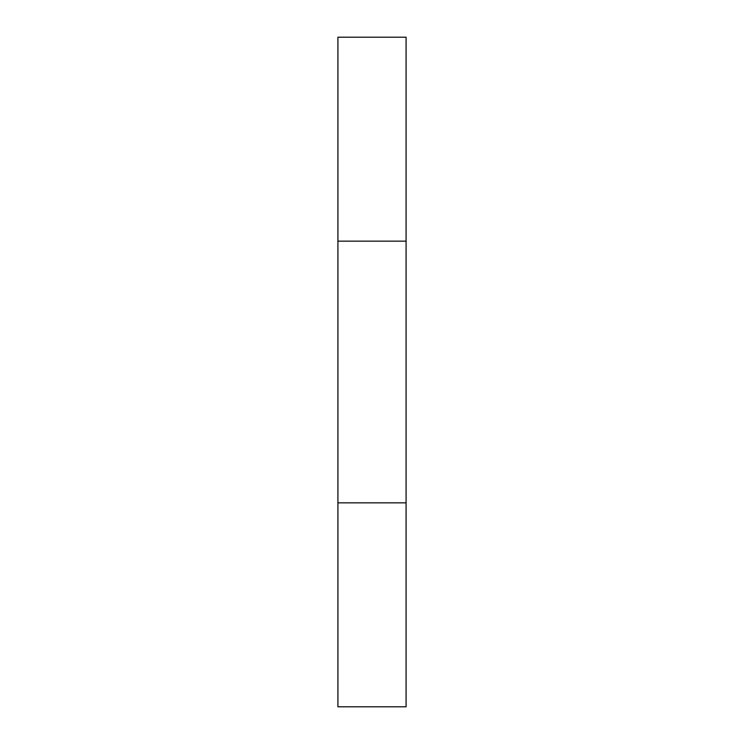 <?xml version="1.0" encoding="UTF-8"?>
<svg xmlns="http://www.w3.org/2000/svg" width="744" height="744" viewBox="0 0 744 744"><rect width="100%" height="100%" fill="white"/><g stroke="black" fill="none" stroke-linecap="round" stroke-linejoin="round"><path stroke-width="1.12" d="M406.084 37.2L337.916 37.2L337.916 241.158L406.084 241.158L406.084 37.2M337.916 241.158L337.916 502.842L406.084 502.842L406.084 241.158M337.916 502.842L337.916 706.8L406.084 706.8L406.084 502.842"/></g></svg>
